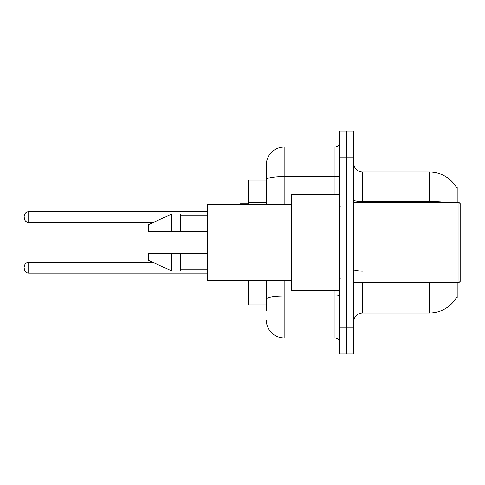 <?xml version="1.0" encoding="UTF-8"?>
<svg xmlns="http://www.w3.org/2000/svg" width="485" height="485" viewBox="0 0 485 485"><rect width="100%" height="100%" fill="white"/><g stroke="black" fill="none" stroke-linecap="round" stroke-linejoin="round"><path stroke-width="0.73" d="M457.185 282.634L457.185 297.796L456.464 297.535A31.216 31.216 0 0 1 429.534 312.958L362.641 312.958A8.918 8.918 0 0 0 353.723 321.882M457.185 202.366L457.185 187.204L456.373 187.313A31.216 31.216 0 0 0 429.534 172.042L362.641 172.042A8.918 8.918 0 0 1 353.723 163.118A8.918 8.918 0 0 0 362.641 172.042L362.641 202.366M266.313 196.825L266.313 174.715L266.313 180.068L248.478 180.068L248.478 204.591M266.313 304.932L248.478 304.932L248.478 280.409M346.587 327.229L346.587 353.989L353.723 353.989L353.723 327.229L346.587 327.229L346.587 353.989L339.451 353.989L339.451 327.229L346.587 327.229L346.587 157.77L346.587 327.229M339.451 327.229L339.451 131.011L346.587 131.011L346.587 157.77L346.587 131.011L353.723 131.011L353.723 327.229M266.313 310.285L266.313 280.409L266.313 310.285M284.149 280.409L284.149 337.936L334.989 337.936A4.462 4.462 0 0 1 339.451 342.392A4.462 4.462 0 0 0 334.989 337.936L334.989 290.66M266.313 204.591L266.313 164.906A17.836 17.836 0 0 1 284.149 147.064L334.989 147.064A4.462 4.462 0 0 0 339.451 142.608M266.313 164.906L266.313 174.715M284.149 337.936A17.836 17.836 0 0 1 266.313 320.094M458.968 202.366L460.75 204.149L460.75 280.851L458.968 282.634L458.968 202.366L353.723 202.366M339.451 194.339L291.285 194.339L291.285 290.66L339.451 290.66M291.285 204.591L207.447 204.591L207.447 280.409L291.285 280.409M171.769 231.351L148.58 231.351L148.58 224.664L171.769 213.958L171.769 231.351L207.447 231.351M171.769 213.958L180.693 213.958L180.693 231.351M207.447 253.649L180.693 253.649L180.693 271.042L171.769 271.042L171.769 253.649L148.58 253.649L148.58 260.336L171.769 271.042M148.58 253.649L154.485 253.649M180.693 253.649L171.769 253.649M24.25 267.738L24.25 268.635L24.25 267.738M24.25 217.08L24.25 217.971L24.25 217.08M266.313 202.178L248.478 202.178M362.641 282.634L362.641 312.958M429.534 312.958L429.534 282.634M456.373 187.313A31.216 31.216 0 0 0 429.534 172.042L429.534 201.517L362.641 201.517A8.918 1.546 0 0 1 353.723 199.972M446.261 202.366A31.216 5.42 180 0 0 429.534 201.517L429.534 202.366M353.723 157.77L339.451 157.77M362.641 271.091A8.918 1.546 -0 0 1 353.723 269.539M339.451 295.286A4.462 0.776 0 0 1 334.989 296.062L284.149 296.062A17.836 3.098 180 0 0 266.313 299.16M284.149 147.064L284.149 176.546L334.989 176.546L334.989 147.064M266.313 179.644A17.836 3.098 180 0 1 284.149 176.546L284.149 204.591M334.989 194.339L334.989 176.546A4.462 0.776 0 0 0 339.451 175.77M24.25 266.847C24.541 264.113 26.026 262.627 28.712 262.391L28.712 273.091L207.447 273.091M240.451 280.409L240.451 281.118L248.478 281.118M207.447 211.727L28.712 211.727L28.712 222.433C26.026 222.191 24.541 220.705 24.25 217.971M248.478 203.7L240.451 203.7L240.451 204.591M353.723 282.634L458.968 282.634M340.343 206.822L339.451 205.931M180.693 215.74L207.447 215.74M180.693 269.26L207.447 269.26M340.343 278.178L339.451 279.069M28.712 262.391L153.03 262.391M28.712 273.091C26.026 272.855 24.541 271.364 24.25 268.635M240.451 281.118L239.56 280.227M28.712 222.433L153.412 222.433M28.712 211.727C26.026 211.969 24.541 213.455 24.25 216.189M240.451 203.7L239.56 204.591"/></g></svg>
